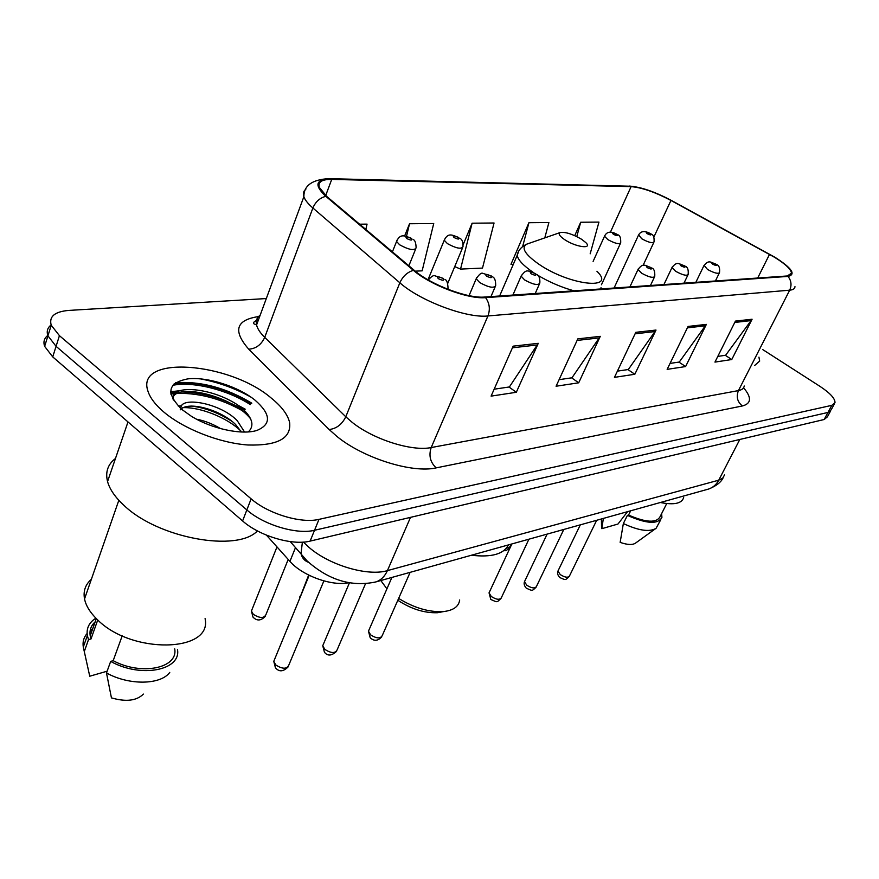 <?xml version="1.0" encoding="UTF-8"?>
<svg xmlns="http://www.w3.org/2000/svg" width="879" height="879" viewBox="0 0 879 879"><rect width="100%" height="100%" fill="white"/><g stroke="black" fill="none" stroke-linecap="round" stroke-linejoin="round"><path stroke-width="1.32" d="M348.886 582.667C332.306 586.568 302.233 575.756 289.938 561.373L266.469 535.168M251.262 403.659C229.133 389.045 194.808 380.069 174.119 383.848C194.808 380.069 229.133 389.045 251.262 403.659M247.164 413.515C224.53 399.736 201.357 393.012 177.657 393.342M175.108 393.528L170.812 394.089M47.796 335.448C44.181 338.261 43.126 341.898 44.642 346.359L52.729 356.896L242.593 520.95C259.514 536.058 292.454 545.782 310.122 541.101L824.161 419.514L827.414 416.822L830.424 411.24M266.304 298.552L68.892 310.408C54.696 311.606 48.817 316.55 51.235 325.241L59.431 335.668L251.13 498.843C268.216 513.874 301.321 523.774 318.989 519.357L831.787 405.351L827.963 412.449L831.193 409.801L827.963 412.449L314.539 530.268L827.963 412.449L824.161 419.514M251.13 498.843L246.845 509.93C263.854 525.005 296.871 534.806 314.539 530.268C296.871 534.806 263.854 525.005 246.845 509.93L56.069 346.315L246.845 509.93L242.593 520.95M51.147 324.966C47.455 327.746 46.389 331.361 47.927 335.822L56.069 346.315L47.927 335.822C46.389 331.361 47.455 327.746 51.147 324.966M271.259 398.077C229.43 361.983 134.784 354.457 148.002 391.309C150.166 397.956 155.451 404.867 163.835 412.042C183.81 429.029 219.739 443.06 247.933 444.994C277.621 445.84 291.509 438.313 289.598 422.414C287.697 414.525 281.588 406.417 271.259 398.077C229.43 361.983 134.784 354.457 148.002 391.309C150.166 397.956 155.451 404.867 163.835 412.042C183.81 429.029 219.739 443.06 247.933 444.994C277.621 445.84 291.509 438.313 289.598 422.414C287.697 414.525 281.588 406.417 271.259 398.077M250.976 397.121C235.143 388.331 218.223 382.233 200.214 378.827C218.223 382.233 235.143 388.331 250.976 397.121M774.696 257.371C785.463 264.052 791.078 269.326 791.518 273.215L787.254 275.973L484.692 297.036C467.804 298.739 430.721 284.774 414.328 270.402L326.713 196.435L319.308 187.359C317.78 181.953 321.912 179.305 331.724 179.404L631.1 186.634C641.78 187.502 655.064 192.105 670.952 200.445L774.696 257.371M775.102 257.36L671.27 200.379C654.998 191.831 641.384 187.117 630.43 186.227L330.976 178.887C315.561 179.239 313.847 185.051 325.812 196.325L413.416 270.336C430.216 285.071 468.265 299.398 485.571 297.64L787.991 276.413C796.231 274.545 791.935 268.183 775.102 257.36M170.526 391.737L179.734 390.726M236.967 404.67L245.219 409.196M513.16 346.15L491.097 396.121L516.314 392.287L538.267 343.326L513.16 346.15M494.152 389.199L509.391 386.958L538.267 343.326M509.018 387.013L516.314 392.287M577.822 338.865L556.088 386.233L578.701 382.804L600.28 336.338L577.822 338.865M559.099 379.673L571.976 377.783L600.28 336.338M571.614 377.838L578.701 382.804M735.437 321.099L714.957 362.093L731.767 359.533L752.083 319.231L735.437 321.099M717.802 356.402L725.625 355.248L752.083 319.231M725.285 355.303L731.767 359.533M688.059 326.439L667.15 369.356L685.609 366.554L706.364 324.384L688.059 326.439M670.051 363.401L679.28 362.049L706.364 324.384M678.94 362.104L685.609 366.554M635.792 332.328L614.454 377.366L634.836 374.267L656.009 330.054L635.792 332.328M617.41 371.125L628.309 369.521L656.009 330.054M627.958 369.576L634.836 374.267M754.698 365.433L759.665 361.06L758.94 357.138L759.665 361.06L754.698 365.433M831.787 405.351L834.995 402.747C835.193 398.583 830.183 393.122 819.975 386.364L762.785 349.611M365.818 229.452L367.059 224.123L359.588 224.189M544.793 237.89L548.892 222.53L528.927 222.706L510.985 264.293L512.028 264.249M590.172 253.822L598.951 222.09L580.7 222.244L574.745 235.638M415.24 271.161L422.14 270.842L433.732 223.53L409.526 223.749L404.637 235.979M472.122 223.2L460.541 269.095L482.494 268.084L494.053 223.002L472.122 223.2L463.266 244.483M460.541 269.095L454.729 266.601M513.149 264.722L511.16 263.887M528.927 222.706L522.653 246.505M580.7 222.244L576.778 236.583M409.526 223.749L406.516 236.275M660.382 502.513C674.105 505.183 681.862 503.535 683.664 497.558M601.489 524.631L601.862 528.675L617.992 524.027L627.518 511.688M601.862 528.675L603.335 518.434M630.661 510.809L628.551 515.061C646.142 522.686 656.668 523.181 660.151 516.544L666.721 503.557M628.551 515.061L627.408 515.38L623.354 523.543L620.145 542.376C627.463 544.925 632.616 545.145 635.594 543.057L655.316 528.85M623.354 523.543C638.67 530.685 649.581 532.267 656.097 528.29L660.788 519.654M627.408 515.38C646.537 523.895 658.052 524.565 661.931 517.379L661.612 513.655M397.813 600.28C411.24 609.048 424.48 613.19 437.533 612.718L443.807 611.542M398.637 598.412C413.822 607.796 428.556 612.191 442.84 611.63C453.124 610.608 458.739 606.73 459.684 599.983M564.747 239.703C575.888 247.208 592.929 249.449 585.799 242.582L581.634 239.297C572.438 233.979 565.263 231.726 560.099 232.572C558.044 233.803 559.593 236.187 564.747 239.703M471.463 555.242C491.526 557.561 503.821 554.122 508.37 544.947M380.827 580.547L386.925 588.842M115.479 458.464C107.831 464.332 105.194 472.034 107.557 481.571C109.721 489.416 115.27 497.426 124.192 505.59C158.473 538.431 237.297 552.441 257.415 530.927M91.361 579.294C85.384 584.546 83.098 591.106 84.527 598.951C85.922 605.697 90.054 612.432 96.899 619.157C131.18 654.745 212.795 652.526 205.082 618.618M196.621 419.228C204.532 420.711 212.542 423.843 220.64 428.644M244.571 432.039L237.22 420.656C219.926 402.692 179.854 396.154 180.964 408.219L180.964 408.658M180.217 409.845C188.469 400.242 222.2 410.625 235.715 424.678L241.406 431.996M255.064 400.187C238.242 386.529 207.455 376.662 187.919 378.86C167.384 382.859 165.45 393.133 182.14 409.658L191.018 416.02C211.345 428.886 242.439 435.435 257.25 430.303C271.556 424.107 270.831 414.075 255.064 400.187M248.35 431.897C254.229 426.183 252.8 418.964 244.087 410.229M95.141 621.871C90.998 625.672 89.35 630.32 90.207 635.836L91.02 638.945L97.745 619.959M87.109 633.495C83.747 637.352 82.472 641.868 83.296 647.054L89.746 676.215L107.117 671.204M92.592 629.111L90.152 630.715M84.439 651.141L88.504 639.615L91.02 638.945M95.899 618.168C89.12 622.442 86.274 628.232 87.351 635.539L88.504 639.615M122.214 635.814L113.182 660.678C141.475 675.984 178.371 668.106 174.701 648.845M113.182 660.678L110.677 661.393L106.491 672.962L111.435 697.882C125.983 702.079 136.63 700.816 143.387 694.08M106.491 672.962C129.114 685.565 160.593 684.972 169.757 672.424M110.677 661.393C140.849 678.445 181.47 670.259 177.47 649.416M172.625 398.747C174.69 382.486 232.386 395.275 250.636 418.909M180.03 407.801L180.986 407.735M182.733 407.669C199.819 406.878 227.002 417.459 240.802 430.941M173.405 400.088C168.241 382.618 218.486 387.573 244.318 410.021M178.239 406.076L181.711 405.702M191.051 406.032C204.763 407.614 218.399 412.723 231.968 421.36M295.553 547.463L289.938 561.373M303.398 542.101L308.881 547.265C329.405 565.307 367.861 576.591 387.408 570.625L718.747 480.176L722.725 478.154L724.527 474.946M739.821 439.456L718.747 480.176C716.407 484.56 713.034 487.515 708.65 489.032L707.134 489.46M302.387 542.167L301.036 553.506C301.958 557.879 304.453 560.813 308.507 562.329M310.122 541.101L318.989 519.357M52.729 356.896L59.431 335.668M290.246 541.607L307.112 560.934C328.691 580.184 351.677 587.161 376.047 581.887C381.046 580.096 384.837 576.338 387.408 570.625L410.515 517.357M723.175 477.704C721.132 482.175 716.297 485.955 708.65 489.032L373.971 582.436M743.579 387.771C751.82 397.517 751.424 403.582 742.37 405.966L436.16 467.881C430.227 462.288 428.578 455.52 431.193 447.554L738.448 390.595C741.975 389.902 743.898 388.364 744.205 385.969M436.16 467.881C412.405 473.451 363.565 458.234 337.107 436.577L329.153 429.534L248.757 349.205C232.649 330.801 235.913 319.923 258.569 316.572M413.416 270.336C407.329 272.149 402.802 276.303 399.846 282.785L345.788 416.778L352.182 422.349C373.399 439.456 412.086 451.663 431.193 447.554L487.933 315.957C466.903 318.473 420.173 300.981 399.846 282.785L312.88 207.993C308.057 203.807 305.046 200.049 303.859 196.72C302.794 193.545 303.453 191.051 305.826 189.249M329.757 178.668L630.43 186.227M330.976 178.887L328.614 178.646C312.034 179.646 303.782 185.678 303.859 196.72L256.558 324.988C257.492 328.79 260.206 332.91 264.722 337.36L345.788 416.778C342.03 424.414 336.481 428.666 329.153 429.534M325.812 196.325C319.857 197.863 315.55 201.752 312.88 207.993L264.722 337.36C261.294 344.722 255.976 348.666 248.757 349.205M485.571 297.64C489.581 303.244 490.372 309.342 487.933 315.957L789.683 290.18C791.88 285.181 791.32 280.599 787.991 276.413M794.968 286.653C794.869 288.686 793.111 289.861 789.683 290.18L738.448 390.595C736.031 396.715 737.338 401.835 742.37 405.966M260.173 315.187C256.833 317.605 255.624 320.879 256.558 324.988C255.415 324.076 249.12 323.736 258.613 319.396M331.724 179.404L325.691 195.534M769.51 254.394L757.698 278.028M670.952 200.445L653.833 237.132M631.1 186.634L610.4 232.199M635.088 333.811L655.152 331.526M687.378 327.856L705.518 325.779M734.767 322.45L751.259 320.571M577.107 340.426L599.401 337.888M512.435 347.798L537.366 344.953M528.026 243.714L526.862 244.109C520.808 247.603 524.818 254.306 538.904 264.227C569.889 285.587 616.937 290.564 596.929 271.237M537.541 275.138C549.199 282.071 561.329 287.301 573.954 290.817M600.961 288.938L601.005 287.686M518.665 251.284L517.182 255.371C518.083 260.008 523.401 265.656 533.135 272.325M250.262 404.582C227.771 389.902 193.105 381.123 172.702 385.321M251.801 403.175C226.156 387.826 200.764 381.003 175.635 382.706M244.197 410.13C223.969 398.594 203.269 392.528 182.118 391.957M176.789 392.144L170.614 392.924M558.286 570.383L557.967 571.031L560.231 574.569C564.922 577.514 568.01 577.964 569.515 575.921L596.676 520.291M716.396 264.458C719 265.205 720.033 267.919 719.505 272.6C718.088 274.083 714.089 273.028 707.507 269.435L704.068 265.326M715.495 264.096C711.726 262.371 710.803 262.414 712.737 264.238C716.517 265.974 717.429 265.919 715.495 264.096M524.873 580.865L524.521 581.612L526.763 585.216C531.641 588.282 534.871 588.71 536.443 586.48L563.802 529.466M685.016 266.161C687.565 266.853 688.609 269.611 688.158 274.457C686.686 276.105 682.511 275.039 675.632 271.27L671.974 267.601L672.237 267.04M684.016 265.744C680.137 263.964 679.148 264.019 681.082 265.897C684.972 267.688 685.95 267.634 684.016 265.744M489.449 591.996L489.043 592.853L491.262 596.489C496.371 599.72 499.733 600.104 501.382 597.665L528.916 539.212M651.581 267.985C653.987 268.502 655.042 271.314 654.745 276.424C653.218 278.247 648.845 277.182 641.648 273.215L638.011 269.512L638.297 268.853M650.46 267.513C646.45 265.667 645.406 265.722 647.318 267.677C651.339 269.523 652.383 269.468 650.46 267.513M369.059 629.793L368.466 631.155L370.597 634.847C376.509 638.604 380.387 638.846 382.255 635.561L410.119 572.372M536.64 274.347C539.08 275.577 540.145 278.5 539.816 283.104C538.102 285.642 533.048 284.587 524.642 279.94L521.115 276.16L521.533 275.116M535.003 273.567C530.564 271.523 529.279 271.589 531.136 273.776C535.586 275.819 536.882 275.753 535.003 273.567M323.428 644.12L322.747 645.724L324.834 649.394C331.075 653.361 335.174 653.526 337.118 649.889L365.51 583.722M492.526 276.819C494.69 277.698 495.745 280.632 495.679 285.62C493.91 288.488 488.581 287.455 479.659 282.522L476.209 278.764L476.671 277.522M490.658 275.896C486.054 273.776 484.67 273.841 486.494 276.116C491.108 278.247 492.493 278.171 490.658 275.896M274.545 659.481L273.776 661.349L275.797 664.985C282.423 669.172 286.752 669.249 288.773 665.194L323.879 580.909M442.807 278.412C438.028 276.193 436.522 276.281 438.291 278.643C443.082 280.851 444.587 280.775 442.807 278.412M444.95 279.522C446.763 279.951 447.796 282.884 448.048 288.323L447.938 289.312M506.304 548.276L509.809 546.958L511.117 544.178M651.009 234.001C653.383 234.572 654.394 237.22 654.031 241.945C652.592 243.494 648.504 242.439 641.78 238.78L638.604 234.902M647.087 233.649C650.845 235.374 651.822 235.352 650.02 233.583C646.274 231.869 645.296 231.891 647.087 233.649M617.651 234.748C619.893 235.154 620.904 237.846 620.695 242.802C619.19 244.516 614.926 243.461 607.894 239.626L604.51 236.242L604.774 235.627M613.421 234.319C617.289 236.099 618.333 236.077 616.542 234.264C612.674 232.485 611.63 232.506 613.421 234.319M459.97 238.352C462.134 239.363 463.145 242.164 462.991 246.757C461.266 249.394 456.069 248.35 447.433 243.626L444.247 240.231L444.653 239.11M454.036 237.539C458.464 239.571 459.838 239.549 458.146 237.451C453.74 235.418 452.366 235.44 454.036 237.539M299.97 596.215L299.563 598.676M252.086 609.356L251.416 611.048L253.317 614.333C259.766 618.344 263.964 618.464 265.908 614.696L288.202 559.429M413.119 239.484C414.987 240.11 415.987 242.912 416.108 247.889C414.317 250.845 408.834 249.823 399.659 244.812L396.561 241.461L397.011 240.143M406.614 238.495C411.196 240.604 412.68 240.571 411.042 238.396C406.461 236.286 404.988 236.319 406.614 238.495M44.642 346.359L51.235 325.241M791.518 273.215L790.628 274.973M634.253 186.579L629.419 186.062M834.226 404.164L831.193 409.801M601.544 527.894L601.401 518.973M437.533 612.718L442.84 611.63M499.635 295.992L517.182 255.371C518.061 250.493 521.291 246.735 526.862 244.109L560.099 232.572M90.207 635.836L96.305 618.574M83.296 647.054L87.351 635.539M84.527 598.951L118.83 500.305M107.557 481.571L127.993 421.931M580.316 524.862L557.967 571.031C557.077 573.02 557.671 575.185 559.725 577.525C566.021 580.162 564.812 580.558 569.24 576.514M695.849 282.335L703.837 265.821C708.804 259.283 710.748 262.48 715.88 264.129M715.418 280.972L719.264 273.094M547.112 534.135L524.521 581.612C523.653 583.623 524.247 585.81 526.279 588.172C532.729 591.018 531.806 591.248 536.135 587.161M663.92 284.554L671.974 267.601C677.028 260.876 678.808 263.931 684.433 265.788M683.972 283.159L687.883 275.028M511.864 543.969L489.043 592.853L490.801 599.456C498.327 602.829 496.525 602.302 501.03 598.445M629.88 286.928L638.011 269.512C643.23 262.491 644.867 265.546 650.921 267.546M650.471 285.488L654.426 277.083M391.88 577.459L368.466 631.155L370.191 637.736C374.069 641.395 377.937 641.077 381.772 636.781M512.886 295.069L521.115 276.16C526.84 268.161 527.565 270.996 535.608 273.622M535.212 293.52L539.343 284.17M349.457 582.766L322.747 645.724L324.439 652.229C327.581 656.239 331.625 655.932 336.569 651.306M469.056 295.641L476.209 278.764C479.253 274.193 481.516 272.413 482.978 273.435L491.328 275.951M490.965 296.597L495.13 286.884M309.177 575.316L273.776 661.349L275.424 667.732C279.039 672.094 283.291 671.798 288.169 666.853M428.326 279.994C431.424 276.38 433.644 274.995 434.995 275.841L443.543 278.467M509.523 547.617C507.106 550.32 505.26 551.276 504.008 550.474M643.054 265.447L653.778 242.483M614.069 288.026L638.374 235.429C640.505 231.023 644.527 230.43 650.438 233.638M601.467 284.741L620.409 243.428M593.116 261.393L604.51 236.242C606.708 231.551 610.872 230.913 617.003 234.319M447.741 283.39L462.519 247.9M427.985 279.797L444.247 240.231C448.015 232.43 451.96 234.902 458.816 237.528M299.19 599.588L308.661 575.064M265.37 616.212C261.052 620.86 256.932 621.167 253.009 617.135L251.416 611.048L276.984 546.914M408.867 265.799L415.569 249.229M392.397 251.888L396.561 241.461C400.198 233.342 404.417 235.594 411.779 238.484"/></g></svg>
